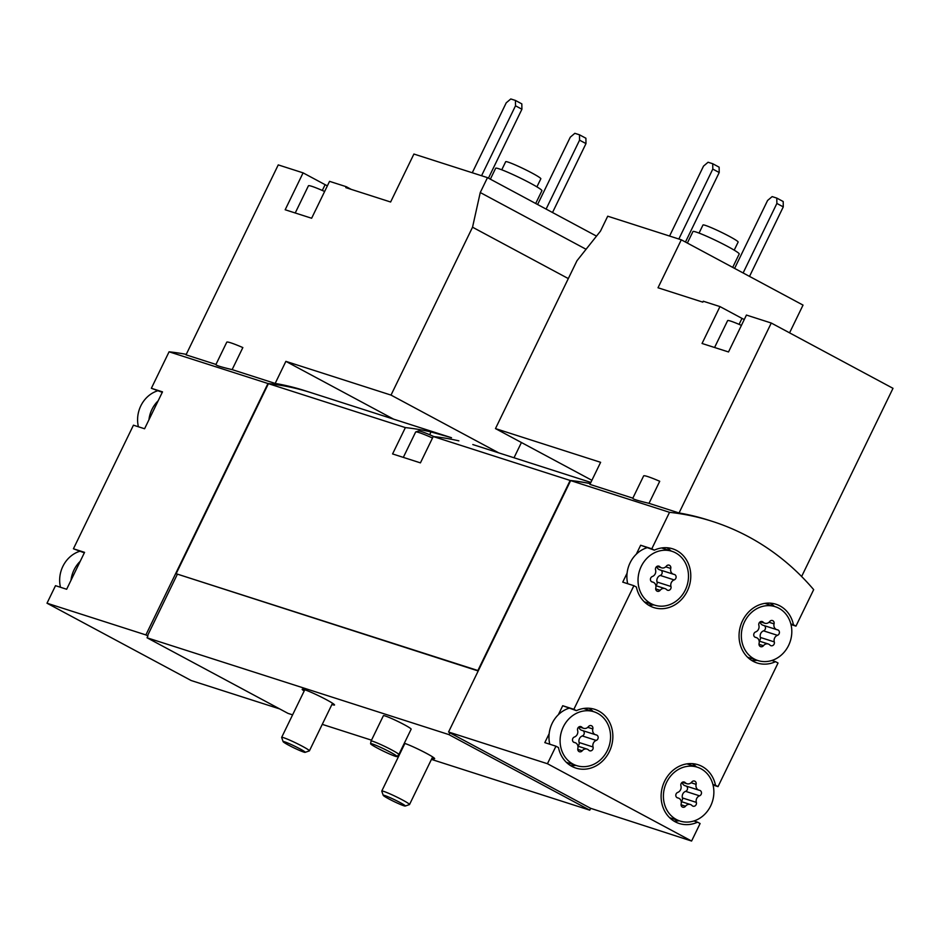 <?xml version="1.0" encoding="UTF-8"?>
<svg xmlns="http://www.w3.org/2000/svg" width="940" height="940" viewBox="0 0 940 940"><rect width="100%" height="100%" fill="white"/><g stroke="black" fill="none" stroke-linecap="round" stroke-linejoin="round"><path stroke-width="1.41" d="M215.965 364.438L186.026 354.838L278.252 164.9L303.091 172.866L285.173 209.761L311.634 218.245L329.552 181.35L346.272 186.708L345.814 187.636L390.617 202.006L413.906 154.042L487.484 177.637L480.258 192.536L472.538 227.21L391.017 395.094L285.877 361.36L275.162 383.426L232.133 369.62L242.849 347.565A33.417 2.538 25.9 0 0 226.763 342.195L215.895 364.579M521.43 442.517L514.015 457.768M596.512 236.116L487.484 177.637M351.207 189.363L346.272 186.708M327.367 185.862A29.305 2.221 -154.1 0 1 325.123 184.675L303.091 172.866M311.058 392.673A277.653 244.471 107.8 0 0 310.823 392.591A277.653 244.471 107.8 0 0 267.959 383.52L169.071 351.807L151.363 388.291L162.268 392.332M186.261 354.356A277.653 244.471 107.8 0 0 169.071 351.807M275.162 383.426A277.653 244.471 -72.2 0 1 304.783 390.664L310.823 392.591M216.059 364.462C215.189 365.178 220.547 366.894 232.133 369.62M632.843 498.153L589.909 484.382L600.625 462.315L495.474 428.593L576.984 260.721L600.495 231.099L607.722 216.2L681.3 239.806L658.012 287.769L702.815 302.139L703.261 301.223L719.97 306.581L702.051 343.476L728.512 351.96L746.431 315.065L771.27 323.031L679.044 512.97L649.011 503.335L659.727 481.28A33.417 2.538 25.9 0 0 643.641 475.91L632.773 498.294M789.565 332.842L803.03 305.101L681.3 239.806M771.27 323.031L893 388.326L801.62 576.514M744.245 319.577A29.305 2.221 -154.1 0 1 742.001 318.39L719.97 306.581M590.273 483.63A277.653 244.471 107.8 0 0 570.639 480.599L448.556 732.013L450.166 732.871L448.803 734.563L147.051 637.778L288.004 713.378L292.599 714.846M790.975 624.536L795.957 626.122L813.676 589.639A277.653 244.471 107.8 0 0 712.379 521.394A277.653 244.471 107.8 0 0 669.515 512.323L570.639 480.599M679.044 512.97A277.653 244.471 -72.2 0 1 708.666 520.208L712.379 521.394M632.937 498.177C632.068 498.893 637.426 500.609 649.011 503.335M79.642 551.322A28.282 24.898 107.8 0 0 69.078 557.737A28.282 24.898 107.8 0 0 60.477 587.277M157.579 390.829A28.282 24.898 107.8 0 0 147.016 397.244A28.282 24.898 107.8 0 0 138.415 426.784M710.664 805.933A28.282 24.898 107.8 0 0 697.28 767.193A28.282 24.898 107.8 0 0 664.933 786.51A28.282 24.898 107.8 0 0 680.008 821.043A28.282 24.898 107.8 0 0 710.664 805.933M677.74 792.408A2.879 2.538 107.8 0 0 677.811 797.931A5.041 4.441 107.8 0 1 678.363 798.072A5.041 4.441 107.8 0 1 681.148 803.876A2.879 2.538 107.8 0 0 685.519 806.215A5.041 4.441 107.8 0 1 690.371 804.511A5.041 4.441 107.8 0 1 692.052 805.58A2.879 2.538 107.8 0 0 696.352 802.396A5.041 4.441 107.8 0 1 699.548 795.827A2.879 2.538 107.8 0 0 699.477 790.305A5.041 4.441 107.8 0 1 698.914 790.164A5.041 4.441 107.8 0 1 696.129 784.36A2.879 2.538 107.8 0 0 691.769 782.021A5.041 4.441 107.8 0 1 686.917 783.725A5.041 4.441 107.8 0 1 685.225 782.656A2.879 2.538 107.8 0 0 680.924 785.84A5.041 4.441 107.8 0 1 677.74 792.408M607.357 750.519A28.282 24.898 107.8 0 0 593.962 711.78A28.282 24.898 107.8 0 0 561.615 731.097A28.282 24.898 107.8 0 0 576.69 765.63A28.282 24.898 107.8 0 0 607.357 750.519M574.422 737.007A2.879 2.538 107.8 0 0 574.493 742.53A5.041 4.441 107.8 0 1 575.057 742.659A5.041 4.441 107.8 0 1 577.841 748.463A2.879 2.538 107.8 0 0 582.201 750.802A5.041 4.441 107.8 0 1 587.053 749.098A5.041 4.441 107.8 0 1 588.745 750.167A2.879 2.538 107.8 0 0 593.046 746.983A5.041 4.441 107.8 0 1 596.23 740.414A2.879 2.538 107.8 0 0 596.16 734.892A5.041 4.441 107.8 0 1 595.607 734.751A5.041 4.441 107.8 0 1 592.823 728.947A2.879 2.538 107.8 0 0 588.452 726.608A5.041 4.441 107.8 0 1 583.599 728.312A5.041 4.441 107.8 0 1 581.919 727.243A2.879 2.538 107.8 0 0 577.618 730.427A5.041 4.441 107.8 0 1 574.422 737.007M788.601 645.439A28.282 24.898 107.8 0 0 775.206 606.688A28.282 24.898 107.8 0 0 742.859 626.016A28.282 24.898 107.8 0 0 757.934 660.55A28.282 24.898 107.8 0 0 788.601 645.439M755.666 631.915A2.879 2.538 107.8 0 0 755.736 637.438A5.041 4.441 107.8 0 1 756.3 637.579A5.041 4.441 107.8 0 1 759.085 643.383A2.879 2.538 107.8 0 0 763.445 645.721A5.041 4.441 107.8 0 1 768.297 644.006A5.041 4.441 107.8 0 1 769.989 645.087A2.879 2.538 107.8 0 0 774.29 641.902A5.041 4.441 107.8 0 1 777.474 635.323A2.879 2.538 107.8 0 0 777.404 629.8A5.041 4.441 107.8 0 1 776.851 629.671A5.041 4.441 107.8 0 1 774.067 623.866A2.879 2.538 107.8 0 0 769.695 621.528A5.041 4.441 107.8 0 1 764.843 623.232A5.041 4.441 107.8 0 1 763.163 622.163A2.879 2.538 107.8 0 0 758.862 625.347A5.041 4.441 107.8 0 1 755.666 631.915M685.284 590.026A28.282 24.898 107.8 0 0 671.9 551.287A28.282 24.898 107.8 0 0 639.553 570.604A28.282 24.898 107.8 0 0 654.628 605.137A28.282 24.898 107.8 0 0 685.284 590.026M652.36 576.502A2.879 2.538 107.8 0 0 652.431 582.024A5.041 4.441 107.8 0 1 652.995 582.165A5.041 4.441 107.8 0 1 655.779 587.97A2.879 2.538 107.8 0 0 660.139 590.308A5.041 4.441 107.8 0 1 664.991 588.605A5.041 4.441 107.8 0 1 666.683 589.674A2.879 2.538 107.8 0 0 670.972 586.49A5.041 4.441 107.8 0 1 674.168 579.91A2.879 2.538 107.8 0 0 674.098 574.387A5.041 4.441 107.8 0 1 673.534 574.258A5.041 4.441 107.8 0 1 670.749 568.453A2.879 2.538 107.8 0 0 666.389 566.115A5.041 4.441 107.8 0 1 661.537 567.819A5.041 4.441 107.8 0 1 659.845 566.75A2.879 2.538 107.8 0 0 655.556 569.934A5.041 4.441 107.8 0 1 652.36 576.502M669.515 512.323L651.796 548.807L640.657 545.235L636.309 554.189A28.282 24.898 107.8 0 0 627.086 573.177L622.738 582.13L633.877 585.702L573.87 709.3L576.385 710.652A30.856 27.166 107.8 0 1 594.75 709.336A30.856 27.166 107.8 0 1 611.2 747.006A30.856 27.166 107.8 0 1 575.903 768.086A30.856 27.166 107.8 0 1 558.466 747.547L555.951 746.207L547.444 763.727L448.556 732.013M573.87 709.3L562.719 705.729L558.372 714.682A28.282 24.898 107.8 0 0 549.16 733.682L544.812 742.624L555.951 746.207M547.444 763.727L691.593 841.042L700.1 823.522L697.586 822.171A30.856 27.166 107.8 0 1 679.221 823.499A30.856 27.166 107.8 0 1 662.77 785.817A30.856 27.166 107.8 0 1 698.068 764.737A30.856 27.166 107.8 0 1 715.505 785.276L718.019 786.627L778.038 663.017L775.524 661.678A30.856 27.166 107.8 0 1 757.147 662.994A30.856 27.166 107.8 0 1 740.708 625.323A30.856 27.166 107.8 0 1 775.993 604.244A30.856 27.166 107.8 0 1 793.442 624.783L795.957 626.122M691.593 841.042L590.649 808.318L589.756 810.163L431.437 759.391M713.049 785.029L718.019 786.627M633.877 585.702L636.392 587.053A30.856 27.166 107.8 0 0 653.841 607.581A30.856 27.166 107.8 0 0 689.126 586.501A30.856 27.166 107.8 0 0 672.688 548.831A30.856 27.166 107.8 0 0 654.311 550.159L651.796 548.807M158.155 400.816A28.282 24.898 107.8 0 0 148.931 419.804L162.503 391.863L151.363 388.291M148.931 419.804L144.584 428.757L133.445 425.186L73.426 548.784L84.342 552.826M80.217 561.309A28.282 24.898 107.8 0 0 70.994 580.309L84.565 552.356L73.426 548.784M70.994 580.309L66.646 589.251L55.507 585.679L47 603.21L145.876 634.923L267.959 383.52M47 603.21L191.161 680.525L279.721 708.936M147.051 637.778L147.944 635.934L145.876 634.923M268.417 383.661L405.375 427.594A277.653 244.471 107.8 0 1 431.025 431.93L451.505 437.723L311.293 392.744A277.653 244.471 107.8 0 0 268.417 383.661L176.133 573.729L478.202 670.972M590.297 483.583A277.653 244.471 107.8 0 0 570.169 480.457L433.223 436.524A277.653 244.471 -72.2 0 1 458.873 440.86M570.169 480.457L477.884 670.525L176.133 573.729M405.375 427.594L392.579 453.938L420.427 462.868L433.223 436.524M177.308 574.364L147.486 635.781M404.235 724.67A15.428 1.175 25.9 0 1 411.144 729.182L398.83 754.538A15.428 1.175 -154.1 0 0 385.459 746.748A15.428 1.175 -154.1 0 0 371.077 741.061A15.428 1.175 -154.1 0 0 371.065 741.084L383.391 715.704A15.428 1.175 25.9 0 1 404.235 724.67M304.161 691.018A18.001 1.363 25.9 0 1 302.163 689.267A18.001 1.363 25.9 0 1 326.474 699.736A18.001 1.363 25.9 0 1 334.534 704.988A18.001 1.363 25.9 0 1 331.914 704.495M404.306 743.258A18.001 1.363 25.9 0 1 426.584 753.422A18.001 1.363 25.9 0 1 434.644 758.674A18.001 1.363 25.9 0 1 432.024 758.192M401.768 749.873L401.18 749.685M371.512 740.168L322.267 724.364M448.803 734.563L589.756 810.163M449.696 732.718L590.649 808.318M562.719 705.729L576.385 710.652M570.557 765.607A30.856 27.166 107.8 0 0 575.891 765.371M593.163 711.521A30.856 27.166 107.8 0 0 588.957 708.231M549.16 733.682A28.282 24.898 107.8 0 0 549.783 744.221M568.947 708.266A28.282 24.898 107.8 0 0 558.372 714.682M693.885 820.984L697.586 822.171M712.896 784.442L715.505 785.276M696.47 766.934A30.856 27.166 107.8 0 0 692.275 763.644M673.863 821.019A30.856 27.166 107.8 0 0 679.197 820.784M771.822 660.491L775.524 661.678M790.834 623.937L793.442 624.783M774.407 606.441A30.856 27.166 107.8 0 0 770.201 603.151M751.8 660.526A30.856 27.166 107.8 0 0 757.135 660.291M627.086 573.177A28.282 24.898 107.8 0 0 627.709 583.728M646.873 547.773A28.282 24.898 107.8 0 0 636.309 554.189M648.494 605.113A30.856 27.166 107.8 0 0 653.817 604.878M671.09 551.028A30.856 27.166 107.8 0 0 666.895 547.738M640.657 545.235L654.311 550.159M656.766 566.491A5.041 4.441 107.8 0 0 659.61 569.793L673.534 574.258M655.826 585.467A2.879 2.538 107.8 0 0 657.048 582.024A5.041 4.441 107.8 0 1 660.244 575.445A2.879 2.538 107.8 0 0 660.985 570.228M760.084 621.892A5.041 4.441 107.8 0 0 762.916 625.206L776.851 629.671M759.144 640.88A2.879 2.538 107.8 0 0 760.354 637.438A5.041 4.441 107.8 0 1 763.55 630.857A2.879 2.538 107.8 0 0 764.302 625.641M578.84 726.984A5.041 4.441 107.8 0 0 581.672 730.286L595.607 734.751M577.889 745.961A2.879 2.538 107.8 0 0 579.111 742.518A5.041 4.441 107.8 0 1 582.307 735.95A2.879 2.538 107.8 0 0 583.059 730.732M682.146 782.397A5.041 4.441 107.8 0 0 684.99 785.699L698.914 790.164M681.206 801.374A2.879 2.538 107.8 0 0 682.428 797.931A5.041 4.441 107.8 0 1 685.613 791.351A2.879 2.538 107.8 0 0 686.365 786.145M591.883 480.305L495.474 428.593M776.875 203.451L783.279 206.882L783.196 201.524L776.793 198.093L776.875 203.451L743.117 272.964M783.279 206.882L749.521 276.395M734.61 268.394L767.592 200.467L772.151 196.601L776.793 198.093M712.802 169.083L719.206 172.525L719.124 167.167L712.72 163.725L712.802 169.083L678.845 239.018M719.206 172.525L685.46 242.038M669.562 236.046L703.519 166.11L708.079 162.244L712.72 163.725M734.211 250.158L738.135 242.074A19.54 1.481 -154.1 0 0 721.203 232.204A19.54 1.481 -154.1 0 0 702.979 225.001L699.055 233.085M732.707 267.371L739.204 253.988A25.709 1.95 -154.1 0 0 716.926 241.004A25.709 1.95 -154.1 0 0 692.956 231.534L687.352 243.049M714.576 347.495L727.619 320.634A25.709 1.95 25.9 0 1 741.425 325.381M285.877 361.36L393.625 419.158M498.764 452.88L391.017 395.094M568.312 278.581L472.538 227.21M586.067 249.276L480.258 192.536M579.569 140.166L585.984 143.597L585.902 138.239L579.498 134.808L579.569 140.166L546.105 209.079M585.984 143.597L552.52 212.522M537.598 204.52L570.286 137.181L574.845 133.315L579.498 134.808M515.508 105.797L521.912 109.24L521.829 103.882L515.426 100.439L515.508 105.797L481.55 175.733M521.912 109.24L488.447 178.154M472.268 172.76L506.225 102.824L510.784 98.959L515.426 100.439M536.904 186.872L540.841 178.788A19.54 1.481 -154.1 0 0 523.909 168.918A19.54 1.481 -154.1 0 0 505.685 161.715L501.76 169.799M535.694 203.498L541.91 190.703A25.709 1.95 -154.1 0 0 519.632 177.719A25.709 1.95 -154.1 0 0 495.65 168.248L490.351 179.176M397.068 756.571A14.734 1.116 -154.1 0 0 384.319 749.11A14.734 1.116 -154.1 0 0 370.572 743.693A14.734 1.116 -154.1 0 0 377.175 747.982A14.734 1.116 -154.1 0 0 397.068 756.571L398.807 754.562A15.428 1.175 -154.1 0 0 398.83 754.538M295.231 212.981L308.426 185.791A28.282 2.139 25.9 0 1 311.845 186.332A28.282 2.139 25.9 0 1 324.641 191.478M388.725 798.847A12.279 0.928 -154.1 0 0 405.246 806.038A12.279 0.928 -154.1 0 0 394.671 799.787A12.279 0.928 -154.1 0 0 383.226 795.346A12.279 0.928 -154.1 0 0 388.725 798.847M405.246 806.038L409.44 804.593A15.428 1.175 -154.1 0 0 409.523 804.534A15.428 1.175 -154.1 0 0 396.151 796.744A15.428 1.175 -154.1 0 0 381.769 791.057A15.428 1.175 -154.1 0 0 381.769 791.163L383.226 795.346M288.615 745.161A12.279 0.928 -154.1 0 0 305.136 752.341A12.279 0.928 -154.1 0 0 294.572 746.102A12.279 0.928 -154.1 0 0 283.128 741.648A12.279 0.928 -154.1 0 0 288.615 745.161M305.136 752.341L309.331 750.907A15.428 1.175 -154.1 0 0 309.413 750.849A15.428 1.175 -154.1 0 0 296.041 743.058A15.428 1.175 -154.1 0 0 281.659 737.371A15.428 1.175 -154.1 0 0 281.659 737.465L283.128 741.648M433.963 436.606A26.226 1.986 -154.1 0 0 418.512 430.99L415.774 431.93A28.282 2.139 -154.1 0 0 415.633 432.036L403.319 457.38M432.506 438.017A28.282 2.139 -154.1 0 0 415.774 431.93M431.025 431.93L429.662 434.727M657.741 566.068L659.845 566.75M665.708 566.832L670.749 568.453M660.244 575.445L674.168 579.91M657.048 582.024L670.972 586.49M655.673 588.875L660.139 590.308M651.796 581.825L652.431 582.024M761.048 621.481L763.163 622.163M769.014 622.245L774.067 623.866M763.55 630.857L777.474 635.323M760.354 637.438L774.29 641.902M758.991 644.288L763.445 645.721M755.114 637.238L755.736 637.438M579.804 726.573L581.919 727.243M587.77 727.337L592.823 728.947M582.307 735.95L596.23 740.414M579.111 742.518L593.046 746.983M577.748 749.368L582.201 750.802M573.87 742.33L574.493 742.53M683.121 781.986L685.225 782.656M691.088 782.75L696.129 784.36M685.613 791.351L699.548 795.827M682.428 797.931L696.352 802.396M681.053 804.781L685.519 806.215M677.176 797.731L677.811 797.931M742.001 318.39L739.087 324.37M325.123 184.675L322.314 190.444M590.861 482.42L472.808 444.549M669.668 817.73L680.008 821.043M686.94 763.879L697.28 767.193M566.35 762.317L576.69 765.63M583.634 708.466L593.962 711.78M747.594 657.236L757.934 660.55M764.878 603.374L775.206 606.688M644.288 601.823L654.628 605.137M661.56 547.961L671.9 551.287M656.978 566.362L661.537 567.819M655.873 585.679L664.991 588.605M651.608 581.719L652.995 582.165M760.284 621.775L764.843 623.232M759.179 641.08L768.297 644.006M754.926 637.132L756.3 637.579M579.04 726.855L583.599 728.312M577.936 746.172L587.053 749.098M573.682 742.212L575.057 742.659M682.358 782.268L686.917 783.725M681.241 801.585L690.371 804.511M676.988 797.625L678.363 798.072M370.572 743.693L371.065 741.084M404.882 743.446L381.769 791.057M432.635 756.923L409.523 804.534M304.783 689.76L281.659 737.371M332.525 703.226L309.413 750.849"/></g></svg>
